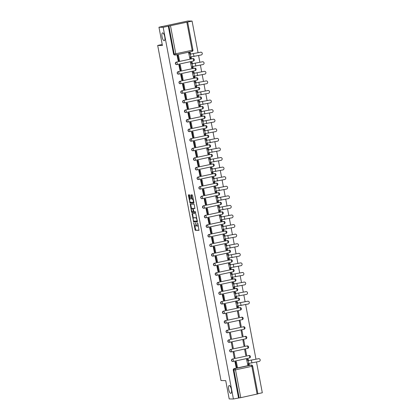<?xml version="1.0" encoding="UTF-8"?>
<svg xmlns="http://www.w3.org/2000/svg" width="420" height="420" viewBox="0 0 420 420"><rect width="100%" height="100%" fill="white"/><g stroke="black" fill="none" stroke-linecap="round" stroke-linejoin="round"><path stroke-width="0.63" d="M193.741 222.868L195.211 230.297L198.97 230.354L197.836 223.356L197.6 222.931L197.704 224.175A1.969 0.651 -102.2 0 1 197.453 226.091A1.969 0.651 -102.2 0 1 197.4 226.097L197.09 226.091A1.969 0.651 -102.2 0 1 196.061 224.149L195.678 222.899L195.767 224.144A1.969 0.651 -102.2 0 1 195.515 226.06A1.969 0.651 -102.2 0 1 195.468 226.065L195.153 226.06A1.969 0.651 -102.2 0 1 194.124 224.117L193.741 222.868M164.147 40.714A4.011 1.323 -102.2 0 0 164.252 40.709A4.011 1.323 -102.2 0 0 164.734 36.655A4.011 1.323 -102.2 0 0 162.661 32.855A4.011 1.323 -102.2 0 0 162.561 32.865A4.011 1.323 -102.2 0 0 162.078 36.913A4.011 1.323 -102.2 0 0 164.147 40.714M230.785 393.388A4.011 1.323 -102.2 0 0 230.89 393.377A4.011 1.323 -102.2 0 0 231.373 389.33A4.011 1.323 -102.2 0 0 229.299 385.529A4.011 1.323 -102.2 0 0 229.199 385.539A4.011 1.323 -102.2 0 0 228.716 389.587A4.011 1.323 -102.2 0 0 230.785 393.388M189.877 195.452L189.556 194.843L188.491 194.828L188.412 195.426L190.076 203.144L193.841 203.207L193.919 202.608L192.575 195.494L192.25 194.891L190.969 194.87L191.462 198.513L191.783 199.117L192.412 199.127A1.643 0.546 -102.2 0 1 193.263 200.686A1.643 0.546 -102.2 0 1 193.064 202.346A1.643 0.546 -102.2 0 1 193.022 202.351L190.559 202.309A1.643 0.546 -102.2 0 1 189.709 200.75A1.643 0.546 -102.2 0 1 189.908 199.091A1.643 0.546 -102.2 0 1 189.95 199.085L190.376 199.091L190.454 198.492L189.877 195.452M233.41 399L229.194 398.932L225.734 380.635L221.009 380.557L157.689 45.444L162.414 45.523L158.959 27.227L163.175 27.295L233.41 399L239.185 397.908L233.929 370.094A1.255 1.181 -89.1 0 1 234.853 368.618L251.207 365.096A1.255 1.181 -89.1 0 1 251.465 365.069L250.803 365.059A1.255 1.181 90.9 0 0 250.551 365.085L251.207 365.096A1.255 0.415 -102.2 0 1 251.864 366.329L235.505 369.852L240.765 397.667L239.185 397.908M192.05 213.57L193.62 221.886L197.379 221.949L195.793 213.633L192.05 213.57M191.525 211.911L190.26 204.199L194.024 204.262L194.345 204.866L194.838 208.509L193.289 208.488L193.21 209.081L193.914 211.706L195.494 211.733L195.667 212.578L191.851 212.515L191.525 211.911L192.05 211.502M158.959 27.227L187.861 21L192.077 21.068L198.056 52.715M257.896 393.724L262.311 392.774L256.505 362.04M255.969 359.216L245.642 304.568M245.112 301.744L243.836 294.992M243.301 292.168L242.025 285.411M241.49 282.587L240.214 275.835M239.684 273.01L238.408 266.254M237.872 263.435L236.597 256.678M236.061 253.853L234.785 247.102M234.25 244.277L232.974 237.521M232.444 234.696L231.168 227.945M230.633 225.12L229.357 218.363M228.821 215.544L227.546 208.787M227.015 205.963L225.734 199.211M225.204 196.387L223.928 189.63M223.393 186.805L222.117 180.054M221.582 177.23L220.306 170.473M219.776 167.653L218.5 160.897M217.964 158.072L216.689 151.321M216.153 148.496L214.877 141.74M214.342 138.915L213.066 132.163M212.536 129.339L211.26 122.582M210.725 119.763L209.449 113.006M208.913 110.182L207.638 103.43M207.107 100.606L205.832 93.849M205.296 91.025L204.02 84.273M203.485 81.448L202.209 74.692M201.673 71.867L200.398 65.116M199.868 62.291L198.592 55.54M163.175 27.295L192.077 21.068M238.523 397.897L233.268 370.083A1.255 1.181 -89.1 0 1 234.192 368.608L250.551 365.085M257.854 393.887L240.765 397.667M247.396 359.216L246.524 359.368L247.816 364.844M235.841 361.73L234.964 361.862L236.14 367.358M235.064 357.62L234.024 352.096L233.153 352.28L234.197 357.808L235.064 357.62L234.161 357.604M246.624 355.131L245.584 349.603L244.713 349.792L245.758 355.32L246.624 355.131L245.721 355.115M233.258 348.044L232.213 342.515L231.347 342.704L232.391 348.233L233.258 348.044L232.349 348.028M244.818 345.555L243.773 340.027L242.907 340.216L243.952 345.739L244.818 345.555L243.91 345.539M231.446 338.468L230.402 332.939L229.535 333.128L230.58 338.651L231.446 338.468L230.543 338.452M243.007 335.974L241.962 330.451L241.096 330.635L242.141 336.163L243.007 335.974L242.104 335.958M229.635 328.886L228.59 323.363L227.724 323.547L228.769 329.075L229.635 328.886L228.732 328.87M241.196 326.398L240.151 320.869L239.285 321.058L240.329 326.582L241.196 326.398L240.293 326.382M227.829 319.31L226.784 313.782L225.918 313.971L226.958 319.494L227.829 319.31L226.921 319.294M239.39 316.817L238.345 311.294L237.478 311.477L238.518 317.006L239.39 316.817L238.481 316.806M224.984 304.264L224.107 304.39L225.283 309.887M236.539 301.744L235.667 301.901L236.959 307.372M223.172 294.683L222.296 294.814L223.472 300.31M234.728 292.168L233.856 292.325L235.148 297.796M221.366 285.106L220.484 285.238L221.66 290.735M232.922 282.587L232.045 282.744L233.336 288.22M219.555 275.531L218.678 275.656L219.854 281.153M231.11 273.01L230.239 273.168L231.53 278.639M217.744 265.949L216.867 266.081L218.043 271.577M229.299 263.435L228.428 263.587L229.719 269.062M215.933 256.373L215.056 256.499L216.232 261.996M227.488 253.853L226.616 254.011L227.908 259.481M214.127 246.792L213.245 246.923L214.421 252.42M225.682 244.277L224.805 244.435L226.097 249.905M212.315 237.216L211.439 237.347L212.615 242.844M223.871 234.696L222.999 234.853L224.291 240.329M210.504 227.64L209.627 227.766L210.803 233.263M222.059 225.12L221.188 225.278L222.479 230.748M208.698 218.059L207.816 218.19L208.992 223.687M220.253 215.544L219.377 215.696L220.668 221.172M206.887 208.483L206.01 208.609L207.186 214.106M218.442 205.963L217.571 206.12L218.862 211.591M205.076 198.902L204.199 199.033L205.375 204.53M216.631 196.387L215.759 196.544L217.051 202.015M203.264 189.326L202.388 189.457L203.564 194.953M214.82 186.805L213.948 186.963L215.24 192.439M201.458 179.75L200.576 179.876L201.752 185.372M213.014 177.23L212.137 177.387L213.428 182.858M199.647 170.168L198.77 170.299L199.946 175.796M211.202 167.653L210.331 167.806L211.622 173.282M197.836 160.592L196.959 160.718L198.135 166.215M209.391 158.072L208.52 158.23L209.811 163.7M196.025 151.011L195.148 151.142L196.324 156.639M207.58 148.496L206.708 148.654L208 154.124M194.219 141.435L193.337 141.566L194.513 147.063M205.774 138.915L204.897 139.072L206.194 144.548M192.407 131.859L191.531 131.985L192.707 137.482M203.963 129.339L203.091 129.496L204.383 134.967M190.596 122.278L189.719 122.409L190.895 127.906M202.151 119.763L201.28 119.915L202.571 125.391M188.79 112.702L187.908 112.828L189.084 118.325M200.345 110.182L199.469 110.339L200.76 115.81M186.979 103.12L186.102 103.252L187.278 108.748M198.534 100.606L197.662 100.763L198.954 106.234M185.167 93.545L184.291 93.676L185.467 99.173M196.723 91.025L195.851 91.182L197.143 96.658M183.356 83.969L182.48 84.095L183.656 89.591M194.911 81.448L194.04 81.606L195.332 87.077M181.55 74.387L180.668 74.519L181.844 80.015M193.106 71.873L192.229 72.025L193.52 77.501M179.739 64.811L178.862 64.937L180.038 70.434M191.294 62.291L190.423 62.449L191.714 67.919M177.928 55.23L177.051 55.361L178.227 60.858M189.483 52.715L188.612 52.873L189.903 58.343M176.61 64.585A1.255 1.181 90.9 0 1 176.279 62.108L192.869 58.59A1.255 1.181 -89.1 0 1 193.127 58.564L192.89 58.559A1.255 1.181 90.9 0 0 192.638 58.585M178.416 74.162A1.255 1.181 90.9 0 1 178.091 71.689L194.68 68.166A1.255 1.181 -89.1 0 1 194.933 68.14L194.702 68.14A1.255 1.181 90.9 0 0 194.45 68.161M180.227 83.743A1.255 1.181 90.9 0 1 179.902 81.265L196.492 77.742A1.255 1.181 -89.1 0 1 196.744 77.721L196.513 77.716A1.255 1.181 90.9 0 0 196.256 77.742M182.038 93.319A1.255 1.181 90.9 0 1 181.708 90.841L198.303 87.323A1.255 1.181 -89.1 0 1 198.555 87.297L198.319 87.292A1.255 1.181 90.9 0 0 198.067 87.318M183.85 102.895A1.255 1.181 90.9 0 1 183.519 100.422L200.109 96.899A1.255 1.181 -89.1 0 1 200.366 96.878L200.13 96.873A1.255 1.181 90.9 0 0 199.878 96.899M185.656 112.476A1.255 1.181 90.9 0 1 185.33 109.998L201.92 106.481A1.255 1.181 -89.1 0 1 202.172 106.454L201.941 106.449A1.255 1.181 90.9 0 0 201.689 106.475M187.467 122.052A1.255 1.181 90.9 0 1 187.142 119.579L203.732 116.056A1.255 1.181 -89.1 0 1 203.984 116.03L203.753 116.03A1.255 1.181 90.9 0 0 203.495 116.051M189.278 131.633A1.255 1.181 90.9 0 1 188.947 129.155L205.543 125.633A1.255 1.181 -89.1 0 1 205.795 125.612L205.559 125.606A1.255 1.181 90.9 0 0 205.306 125.633M191.084 141.209A1.255 1.181 90.9 0 1 190.759 138.731L207.349 135.214A1.255 1.181 -89.1 0 1 207.601 135.188L207.37 135.182A1.255 1.181 90.9 0 0 207.118 135.209M192.896 150.785A1.255 1.181 90.9 0 1 192.57 148.312L209.16 144.79A1.255 1.181 -89.1 0 1 209.412 144.769L209.181 144.764A1.255 1.181 90.9 0 0 208.929 144.79M194.707 160.367A1.255 1.181 90.9 0 1 194.376 157.889L210.971 154.371A1.255 1.181 -89.1 0 1 211.223 154.345L210.987 154.34A1.255 1.181 90.9 0 0 210.735 154.366M196.518 169.942A1.255 1.181 90.9 0 1 196.187 167.47L212.777 163.947A1.255 1.181 -89.1 0 1 213.035 163.921L212.798 163.921A1.255 1.181 90.9 0 0 212.546 163.942M198.324 179.524A1.255 1.181 90.9 0 1 197.999 177.046L214.589 173.523A1.255 1.181 -89.1 0 1 214.841 173.502L214.609 173.497A1.255 1.181 90.9 0 0 214.358 173.523M200.135 189.1A1.255 1.181 90.9 0 1 199.81 186.622L216.4 183.104A1.255 1.181 -89.1 0 1 216.652 183.078L216.421 183.073A1.255 1.181 90.9 0 0 216.164 183.099M201.947 198.676A1.255 1.181 90.9 0 1 201.616 196.203L218.211 192.68A1.255 1.181 -89.1 0 1 218.463 192.659L218.227 192.654A1.255 1.181 90.9 0 0 217.975 192.68M203.758 208.257A1.255 1.181 90.9 0 1 203.427 205.779L220.017 202.262A1.255 1.181 -89.1 0 1 220.269 202.235L220.038 202.23A1.255 1.181 90.9 0 0 219.786 202.256M205.564 217.833A1.255 1.181 90.9 0 1 205.238 215.36L221.828 211.838A1.255 1.181 -89.1 0 1 222.08 211.811L221.849 211.811A1.255 1.181 90.9 0 0 221.597 211.832M207.375 227.414A1.255 1.181 90.9 0 1 207.049 224.936L223.64 221.414A1.255 1.181 -89.1 0 1 223.892 221.393L223.661 221.387A1.255 1.181 90.9 0 0 223.403 221.414M209.186 236.99A1.255 1.181 90.9 0 1 208.856 234.512L225.446 230.995A1.255 1.181 -89.1 0 1 225.703 230.969L225.466 230.963A1.255 1.181 90.9 0 0 225.215 230.99M210.992 246.566A1.255 1.181 90.9 0 1 210.667 244.094L227.257 240.571A1.255 1.181 -89.1 0 1 227.509 240.55L227.278 240.545A1.255 1.181 90.9 0 0 227.026 240.571M212.803 256.147A1.255 1.181 90.9 0 1 212.478 253.67L229.068 250.152A1.255 1.181 -89.1 0 1 229.32 250.126L229.089 250.121A1.255 1.181 90.9 0 0 228.837 250.147M214.615 265.724A1.255 1.181 90.9 0 1 214.284 263.251L230.879 259.728A1.255 1.181 -89.1 0 1 231.131 259.702L230.895 259.702A1.255 1.181 90.9 0 0 230.643 259.723M216.426 275.305A1.255 1.181 90.9 0 1 216.095 272.827L232.685 269.304A1.255 1.181 -89.1 0 1 232.942 269.283L232.706 269.278A1.255 1.181 90.9 0 0 232.454 269.304M218.232 284.881A1.255 1.181 90.9 0 1 217.907 282.403L234.497 278.885A1.255 1.181 -89.1 0 1 234.749 278.859L234.518 278.854A1.255 1.181 90.9 0 0 234.266 278.88M220.043 294.457A1.255 1.181 90.9 0 1 219.718 291.984L236.308 288.461A1.255 1.181 -89.1 0 1 236.56 288.44L236.329 288.435A1.255 1.181 90.9 0 0 236.072 288.461M221.855 304.038A1.255 1.181 90.9 0 1 221.524 301.56L238.119 298.043A1.255 1.181 -89.1 0 1 238.371 298.016L238.135 298.011A1.255 1.181 90.9 0 0 237.883 298.037M223.666 313.614A1.255 1.181 90.9 0 1 223.335 311.141L239.925 307.619A1.255 1.181 -89.1 0 1 240.177 307.592L239.946 307.592A1.255 1.181 90.9 0 0 239.694 307.613M225.472 323.195A1.255 1.181 90.9 0 1 225.146 320.717L241.736 317.2A1.255 1.181 -89.1 0 1 241.988 317.173L241.757 317.168A1.255 1.181 90.9 0 0 241.505 317.195M227.283 332.771A1.255 1.181 90.9 0 1 226.958 330.293L243.547 326.776A1.255 1.181 -89.1 0 1 243.799 326.75L243.563 326.744A1.255 1.181 90.9 0 0 243.311 326.77M229.094 342.353A1.255 1.181 90.9 0 1 228.764 339.875L245.353 336.352A1.255 1.181 -89.1 0 1 245.611 336.331L245.375 336.326A1.255 1.181 90.9 0 0 245.123 336.352M230.9 351.929A1.255 1.181 90.9 0 1 230.575 349.451L247.165 345.933A1.255 1.181 -89.1 0 1 247.417 345.907L247.186 345.901A1.255 1.181 90.9 0 0 246.934 345.928M232.712 361.505A1.255 1.181 90.9 0 1 232.386 359.032L248.976 355.509A1.255 1.181 -89.1 0 1 249.228 355.483L248.997 355.483A1.255 1.181 90.9 0 0 248.745 355.504M157.689 45.444L162.215 44.468M168.289 26.192L173.549 54.007A1.255 1.181 90.9 0 0 174.683 55.01L175.34 55.02A1.255 1.181 -89.1 0 1 174.206 54.017L168.95 26.203M195.562 226.044L196.046 225.939A1.969 0.651 -102.2 0 0 196.093 225.934A1.969 0.651 -102.2 0 0 196.418 225.325M197.5 226.076L197.978 225.971A1.969 0.651 -102.2 0 0 198.03 225.965A1.969 0.651 -102.2 0 0 198.277 225.682M194.744 225.755L195.788 230.171L199.059 230.223M193.856 221.051L194.197 221.76L197.468 221.818M192.523 213.581L193.3 218.122M193.463 220.621L193.688 221.046L196.975 221.104L196.875 219.807A1.969 0.651 -102.2 0 0 195.846 217.87L193.599 217.833A1.969 0.651 -102.2 0 0 193.552 217.838A1.969 0.651 -102.2 0 0 193.3 219.749L193.463 220.621M196.833 218.043A1.969 0.651 -102.2 0 0 196.423 217.744L195.846 217.87M194.082 217.728A1.969 0.651 -102.2 0 1 194.129 217.712A1.969 0.651 -102.2 0 1 194.177 217.707L196.423 217.744M191.51 208.635L190.759 204.671L190.181 204.797M190.748 204.204L190.759 204.671M194.933 208.378L193.289 208.488M195.736 212.447L191.851 212.515M191.73 208.457A1.643 0.546 -102.2 0 0 191.688 208.462A1.643 0.546 -102.2 0 0 191.489 210.121A1.643 0.546 -102.2 0 0 192.339 211.68L193.226 211.696L193.3 211.097L192.602 208.472L191.73 208.457L192.308 208.336A1.643 0.546 -102.2 0 0 192.266 208.336A1.643 0.546 -102.2 0 0 192.229 208.352M193.331 208.478L192.602 208.472M192.308 208.336L193.179 208.346M192.103 211.785L192.428 212.389M189.95 199.085L190.459 198.975A1.643 0.546 -102.2 0 0 190.444 198.98M193.106 202.335L193.604 202.225A1.643 0.546 -102.2 0 0 193.641 202.225A1.643 0.546 -102.2 0 0 193.814 202.067M193.268 199.169A1.643 0.546 -102.2 0 0 192.99 199.001L192.412 199.127M191.457 194.875L192.04 198.387L192.365 198.991L192.99 199.001M190.281 202.141L190.654 203.018L193.93 203.075M188.979 194.833L189.735 199.248M258.305 358.712A1.407 1.328 -89.1 0 1 258.589 358.68L258.867 358.685A1.407 1.328 90.9 0 0 258.584 358.717L247.769 360.743L258.584 358.717M249.071 363.494L249.302 364.691L248.546 364.854L248.294 363.505L259.103 361.478A1.407 1.328 90.9 0 0 258.867 358.685M247.259 359.21L248.267 359.226L247.517 359.389L247.769 360.743M248.267 359.226L248.525 360.581M235.583 361.725L236.381 361.741L235.625 361.904L236.66 367.369L236.003 367.353M235.625 361.904L234.969 361.893M236.381 361.741L237.41 367.206L236.66 367.369M248.546 364.854L247.559 364.838M247.517 359.389L246.524 359.373M247.448 301.24A1.407 1.328 -89.1 0 1 247.732 301.214L248.01 301.219A1.407 1.328 90.9 0 0 247.721 301.245L236.912 303.272L247.721 301.245M238.214 306.028L238.439 307.225L237.689 307.387L237.431 306.033L248.246 304.006A1.407 1.328 90.9 0 0 248.01 301.219M236.402 301.744L237.41 301.76L236.654 301.922L236.912 303.272M237.41 301.76L237.662 303.109M224.726 304.258L225.519 304.269L224.768 304.432L225.803 309.897L225.146 309.887M224.768 304.432L224.112 304.421M225.519 304.269L226.553 309.734L225.803 309.897M237.689 307.387L236.702 307.372M236.654 301.922L235.667 301.906M245.637 291.664A1.407 1.328 -89.1 0 1 245.921 291.637L246.199 291.637A1.407 1.328 90.9 0 0 245.915 291.669L235.1 293.695L245.915 291.669M236.402 296.447L236.633 297.644L235.877 297.806L235.625 296.457L246.435 294.431A1.407 1.328 90.9 0 0 246.199 291.637M234.591 292.163L235.599 292.183L234.848 292.341L235.1 293.695M235.599 292.183L235.851 293.533M222.915 294.683L223.708 294.693L222.957 294.856L223.991 300.321L223.335 300.31M222.957 294.856L222.301 294.845M223.708 294.693L224.742 300.158L223.991 300.321M235.877 297.806L234.89 297.791M234.848 292.341L233.856 292.325M243.831 282.082A1.407 1.328 -89.1 0 1 244.115 282.056L244.388 282.062A1.407 1.328 90.9 0 0 244.104 282.088L233.294 284.114L244.104 282.088M234.596 286.87L234.822 288.068L234.071 288.23L233.814 286.881L244.624 284.855A1.407 1.328 90.9 0 0 244.388 282.062M232.78 282.587L233.788 282.602L233.037 282.765L233.294 284.114M233.788 282.602L234.045 283.957M221.104 285.101L221.902 285.117L221.151 285.274L222.18 290.74L221.524 290.729M221.151 285.274L220.49 285.264M221.902 285.117L222.931 290.577L222.18 290.74M234.071 288.23L233.079 288.215M233.037 282.765L232.045 282.749M242.02 272.506A1.407 1.328 -89.1 0 1 242.303 272.48L242.576 272.486A1.407 1.328 90.9 0 0 242.293 272.512L231.483 274.538L242.293 272.512M232.785 277.294L233.011 278.492L232.26 278.649L232.003 277.3L242.818 275.273A1.407 1.328 90.9 0 0 242.576 272.486M230.974 273.01L231.977 273.026L231.226 273.189L231.483 274.538M231.977 273.026L232.234 274.375M219.298 275.525L220.091 275.536L219.34 275.699L220.374 281.164L219.713 281.153M219.34 275.699L218.684 275.688M220.091 275.536L221.125 281.001L220.374 281.164M232.26 278.649L231.268 278.633M231.226 273.189L230.239 273.173M240.209 262.93A1.407 1.328 -89.1 0 1 240.492 262.899L240.77 262.904A1.407 1.328 90.9 0 0 240.487 262.93L229.672 264.962L240.487 262.93M230.974 267.713L231.2 268.91L230.449 269.073L230.197 267.724L241.007 265.697A1.407 1.328 90.9 0 0 240.77 262.904M229.163 263.429L230.171 263.445L229.42 263.608L229.672 264.962M230.171 263.445L230.422 264.8M217.487 265.944L218.279 265.96L217.529 266.123L218.563 271.588L217.907 271.572M217.529 266.123L216.872 266.112M218.279 265.96L219.314 271.425L218.563 271.588M230.449 269.073L229.462 269.057M229.42 263.608L228.428 263.592M238.397 253.349A1.407 1.328 -89.1 0 1 238.686 253.323L238.959 253.328A1.407 1.328 90.9 0 0 238.675 253.355L227.861 255.381L238.675 253.355M229.168 258.137L229.394 259.334L228.638 259.497L228.386 258.142L239.195 256.116A1.407 1.328 90.9 0 0 238.959 253.328M227.351 253.853L228.359 253.869L227.609 254.032L227.861 255.381M228.359 253.869L228.617 255.218M215.675 256.368L216.473 256.378L215.717 256.541L216.752 262.007L216.095 261.996M215.717 256.541L215.061 256.531M216.473 256.378L217.502 261.844L216.752 262.007M228.638 259.497L227.651 259.481M227.609 254.032L226.616 254.016M236.591 243.773A1.407 1.328 -89.1 0 1 236.875 243.742L237.148 243.747A1.407 1.328 90.9 0 0 236.864 243.779L226.054 245.805L236.864 243.779M227.357 248.556L227.582 249.753L226.832 249.916L226.574 248.566L237.389 246.54A1.407 1.328 90.9 0 0 237.148 243.747M225.54 244.272L226.548 244.293L225.797 244.451L226.054 245.805M226.548 244.293L226.805 245.642M213.864 246.792L214.662 246.803L213.911 246.965L214.94 252.43L214.284 252.42M213.911 246.965L213.255 246.955M214.662 246.803L215.696 252.268L214.94 252.43M226.832 249.916L225.839 249.9M225.797 244.451L224.81 244.435M234.78 234.192A1.407 1.328 -89.1 0 1 235.064 234.166L235.342 234.171A1.407 1.328 90.9 0 0 235.053 234.197L224.243 236.224L235.053 234.197M225.545 238.98L225.771 240.177L225.02 240.34L224.763 238.991L235.578 236.964A1.407 1.328 90.9 0 0 235.342 234.171M223.734 234.696L224.737 234.712L223.986 234.875L224.243 236.224M224.737 234.712L224.994 236.061M212.058 237.211L212.851 237.227L212.1 237.384L213.134 242.849L212.478 242.839M212.1 237.384L211.444 237.374M212.851 237.227L213.885 242.686L213.134 242.849M225.02 240.34L224.033 240.324M223.986 234.875L222.999 234.859M232.969 224.616A1.407 1.328 -89.1 0 1 233.252 224.59L233.531 224.595A1.407 1.328 90.9 0 0 233.247 224.621L222.432 226.648L233.247 224.621M223.734 229.404L223.96 230.601L223.209 230.759L222.957 229.409L233.767 227.383A1.407 1.328 90.9 0 0 233.531 224.595M221.923 225.12L222.931 225.136L222.18 225.298L222.432 226.648M222.931 225.136L223.183 226.485M210.247 227.635L211.04 227.645L210.289 227.808L211.323 233.273L210.667 233.263M210.289 227.808L209.633 227.797M211.04 227.645L212.074 233.111L211.323 233.273M223.209 230.759L222.222 230.743M222.18 225.298L221.188 225.283M231.158 215.04A1.407 1.328 -89.1 0 1 231.446 215.009L231.719 215.014A1.407 1.328 90.9 0 0 231.436 215.04L220.626 217.072L231.436 215.04M221.928 219.823L222.154 221.02L221.403 221.183L221.146 219.833L231.956 217.807A1.407 1.328 90.9 0 0 231.719 215.014M220.112 215.539L221.12 215.554L220.369 215.717L220.626 217.072M221.12 215.554L221.377 216.909M208.435 218.053L209.234 218.069L208.483 218.232L209.512 223.697L208.856 223.681M208.483 218.232L207.821 218.222M209.234 218.069L210.263 223.535L209.512 223.697M221.403 221.183L220.411 221.167M220.369 215.717L219.377 215.702M229.352 205.459A1.407 1.328 -89.1 0 1 229.635 205.433L229.908 205.438A1.407 1.328 90.9 0 0 229.625 205.464L218.815 207.491L229.625 205.464M220.117 210.247L220.343 211.444L219.592 211.607L219.334 210.252L230.15 208.226A1.407 1.328 90.9 0 0 229.908 205.438M218.305 205.963L219.308 205.978L218.558 206.141L218.815 207.491M219.308 205.978L219.566 207.328M206.63 208.478L207.422 208.488L206.672 208.651L207.701 214.116L207.044 214.106M206.672 208.651L206.015 208.64M207.422 208.488L208.457 213.953L207.701 214.116M219.592 211.607L218.6 211.591M218.558 206.141L217.571 206.126M227.54 195.883A1.407 1.328 -89.1 0 1 227.824 195.851L228.102 195.857A1.407 1.328 90.9 0 0 227.813 195.888L217.004 197.915L227.813 195.888M218.305 200.666L218.531 201.863L217.781 202.025L217.529 200.676L228.338 198.65A1.407 1.328 90.9 0 0 228.102 195.857M216.494 196.382L217.502 196.403L216.746 196.56L217.004 197.915M217.502 196.403L217.754 197.752M204.818 198.902L205.611 198.912L204.86 199.075L205.895 204.54L205.238 204.53M204.86 199.075L204.204 199.064M205.611 198.912L206.645 204.377L205.895 204.54M217.781 202.025L216.793 202.01M216.746 196.56L215.759 196.544M225.729 186.302A1.407 1.328 -89.1 0 1 226.013 186.275L226.291 186.281A1.407 1.328 90.9 0 0 226.007 186.307L215.192 188.333L226.007 186.307M216.494 191.09L216.725 192.286L215.969 192.449L215.717 191.1L226.527 189.073A1.407 1.328 90.9 0 0 226.291 186.281M214.683 186.805L215.691 186.821L214.94 186.984L215.192 188.333M215.691 186.821L215.943 188.171M203.007 189.32L203.8 189.336L203.049 189.494L204.083 194.959L203.427 194.948M203.049 189.494L202.393 189.483M203.8 189.336L204.834 194.796L204.083 194.959M215.969 192.449L214.982 192.434M214.94 186.984L213.948 186.968M223.923 176.726A1.407 1.328 -89.1 0 1 224.207 176.699L224.48 176.704A1.407 1.328 90.9 0 0 224.196 176.731L213.386 178.757L224.196 176.731M214.688 181.514L214.914 182.71L214.163 182.868L213.906 181.519L224.716 179.492A1.407 1.328 90.9 0 0 224.48 176.704M212.872 177.23L213.88 177.245L213.129 177.408L213.386 178.757M213.88 177.245L214.137 178.595M201.196 179.744L201.994 179.755L201.243 179.917L202.272 185.383L201.616 185.372M201.243 179.917L200.582 179.907M201.994 179.755L203.023 185.22L202.272 185.383M214.163 182.868L213.171 182.852M213.129 177.408L212.142 177.392M222.112 167.15A1.407 1.328 -89.1 0 1 222.395 167.118L222.668 167.123A1.407 1.328 90.9 0 0 222.385 167.15L211.575 169.181L222.385 167.15M212.877 171.932L213.103 173.129L212.352 173.292L212.095 171.943L222.91 169.916A1.407 1.328 90.9 0 0 222.668 167.123M211.066 167.648L212.069 167.664L211.318 167.827L211.575 169.181M212.069 167.664L212.326 169.019M199.39 170.163L200.183 170.179L199.432 170.341L200.466 175.807L199.804 175.791M199.432 170.341L198.776 170.331M200.183 170.179L201.217 175.644L200.466 175.807M212.352 173.292L211.36 173.276M211.318 167.827L210.331 167.811M220.3 157.568A1.407 1.328 -89.1 0 1 220.584 157.542L220.862 157.547A1.407 1.328 90.9 0 0 220.579 157.573L209.764 159.6L220.579 157.573M211.066 162.356L211.291 163.553L210.541 163.716L210.289 162.362L221.099 160.335A1.407 1.328 90.9 0 0 220.862 157.547M209.255 158.072L210.263 158.088L209.512 158.251L209.764 159.6M210.263 158.088L210.515 159.437M197.578 160.587L198.371 160.597L197.621 160.76L198.655 166.226L197.999 166.215M197.621 160.76L196.964 160.75M198.371 160.597L199.406 166.063L198.655 166.226M210.541 163.716L209.554 163.7M209.512 158.251L208.52 158.235M218.489 147.992A1.407 1.328 -89.1 0 1 218.778 147.961L219.051 147.966A1.407 1.328 90.9 0 0 218.768 147.998L207.953 150.024L218.768 147.998M209.26 152.775L209.486 153.972L208.735 154.135L208.478 152.785L219.287 150.759A1.407 1.328 90.9 0 0 219.051 147.966M207.443 148.491L208.451 148.512L207.701 148.669L207.953 150.024M208.451 148.512L208.709 149.861M195.767 151.011L196.565 151.022L195.809 151.184L196.844 156.65L196.187 156.639M195.809 151.184L195.153 151.174M196.565 151.022L197.594 156.487L196.844 156.65M208.735 154.135L207.743 154.119M207.701 148.669L206.708 148.654M216.683 138.411A1.407 1.328 -89.1 0 1 216.967 138.385L217.24 138.39A1.407 1.328 90.9 0 0 216.956 138.416L206.147 140.443L216.956 138.416M207.448 143.199L207.674 144.396L206.923 144.559L206.666 143.209L217.481 141.183A1.407 1.328 90.9 0 0 217.24 138.39M205.632 138.915L206.64 138.931L205.889 139.094L206.147 140.443M206.64 138.931L206.897 140.28M193.956 141.43L194.754 141.446L194.003 141.603L195.032 147.068L194.376 147.058M194.003 141.603L193.347 141.593M194.754 141.446L195.788 146.905L195.032 147.068M206.923 144.559L205.931 144.543M205.889 139.094L204.902 139.078M214.872 128.835A1.407 1.328 -89.1 0 1 215.156 128.809L215.434 128.814A1.407 1.328 90.9 0 0 215.145 128.84L204.335 130.867L215.145 128.84M205.637 133.623L205.863 134.82L205.112 134.978L204.855 133.628L215.67 131.602A1.407 1.328 90.9 0 0 215.434 128.814M203.826 129.339L204.834 129.355L204.078 129.518L204.335 130.867M204.834 129.355L205.086 130.704M192.15 131.854L192.943 131.864L192.192 132.027L193.226 137.492L192.57 137.482M192.192 132.027L191.536 132.017M192.943 131.864L193.977 137.329L193.226 137.492M205.112 134.978L204.125 134.962M204.078 129.518L203.091 129.502M213.061 119.259A1.407 1.328 -89.1 0 1 213.344 119.228L213.623 119.233A1.407 1.328 90.9 0 0 213.339 119.259L202.524 121.291L213.339 119.259M203.826 124.042L204.052 125.239L203.301 125.402L203.049 124.052L213.859 122.026A1.407 1.328 90.9 0 0 213.623 119.233M202.015 119.758L203.023 119.773L202.272 119.936L202.524 121.291M203.023 119.773L203.275 121.128M190.339 122.273L191.132 122.288L190.381 122.451L191.415 127.911L190.759 127.901M190.381 122.451L189.725 122.441M191.132 122.288L192.166 127.754L191.415 127.911M203.301 125.402L202.314 125.386M202.272 119.936L201.28 119.921M211.25 109.678A1.407 1.328 -89.1 0 1 211.538 109.652L211.811 109.657A1.407 1.328 90.9 0 0 211.528 109.683L200.718 111.71L211.528 109.683M202.02 114.466L202.246 115.663L201.495 115.826L201.238 114.471L212.047 112.445A1.407 1.328 90.9 0 0 211.811 109.657M200.203 110.182L201.212 110.198L200.461 110.36L200.718 111.71M201.212 110.198L201.469 111.547M188.528 112.697L189.326 112.707L188.575 112.87L189.604 118.335L188.947 118.325M188.575 112.87L187.913 112.859M189.326 112.707L190.355 118.172L189.604 118.335M201.495 115.826L200.503 115.81M200.461 110.36L199.469 110.345M209.444 100.102A1.407 1.328 -89.1 0 1 209.727 100.07L210 100.076A1.407 1.328 90.9 0 0 209.716 100.107L198.907 102.133L209.716 100.107M200.209 104.885L200.434 106.082L199.684 106.244L199.427 104.895L210.242 102.868A1.407 1.328 90.9 0 0 210 100.076M198.398 100.601L199.4 100.621L198.65 100.779L198.907 102.133M199.4 100.621L199.658 101.971M186.722 103.12L187.514 103.131L186.764 103.294L187.798 108.759L187.136 108.748M186.764 103.294L186.107 103.283M187.514 103.131L188.548 108.596L187.798 108.759M199.684 106.244L198.691 106.229M198.65 100.779L197.662 100.763M207.632 90.52A1.407 1.328 -89.1 0 1 207.916 90.494L208.194 90.499A1.407 1.328 90.9 0 0 207.911 90.526L197.096 92.552L207.911 90.526M198.398 95.308L198.623 96.505L197.873 96.668L197.621 95.319L208.43 93.293A1.407 1.328 90.9 0 0 208.194 90.499M196.586 91.025L197.594 91.04L196.838 91.203L197.096 92.552M197.594 91.04L197.846 92.389M184.91 93.539L185.703 93.555L184.952 93.713L185.987 99.178L185.33 99.167M184.952 93.713L184.296 93.702M185.703 93.555L186.737 99.015L185.987 99.178M197.873 96.668L196.886 96.653M196.838 91.203L195.851 91.187M205.821 80.945A1.407 1.328 -89.1 0 1 206.105 80.918L206.383 80.923A1.407 1.328 90.9 0 0 206.099 80.95L195.284 82.976L206.099 80.95M196.586 85.733L196.817 86.93L196.061 87.087L195.809 85.738L206.619 83.711A1.407 1.328 90.9 0 0 206.383 80.923M194.775 81.448L195.783 81.464L195.032 81.627L195.284 82.976M195.783 81.464L196.04 82.814M183.099 83.963L183.897 83.974L183.141 84.136L184.175 89.602L183.519 89.591M183.141 84.136L182.485 84.126M183.897 83.974L184.926 89.439L184.175 89.602M196.061 87.087L195.074 87.071M195.032 81.627L194.04 81.606M204.015 71.368A1.407 1.328 -89.1 0 1 204.298 71.337L204.572 71.342A1.407 1.328 90.9 0 0 204.288 71.368L193.478 73.4L204.288 71.368M194.78 76.151L195.006 77.348L194.255 77.511L193.998 76.162L204.813 74.135A1.407 1.328 90.9 0 0 204.572 71.342M192.964 71.867L193.972 71.883L193.221 72.046L193.478 73.4M193.972 71.883L194.229 73.237M181.288 74.382L182.086 74.398L181.335 74.561L182.364 80.02L181.708 80.01M181.335 74.561L180.679 74.55M182.086 74.398L183.115 79.863L182.364 80.02M194.255 77.511L193.263 77.495M193.221 72.046L192.234 72.03M202.204 61.787A1.407 1.328 -89.1 0 1 202.487 61.761L202.766 61.766A1.407 1.328 90.9 0 0 202.477 61.793L191.667 63.819L202.477 61.793M192.969 66.575L193.195 67.772L192.444 67.935L192.187 66.581L203.002 64.554A1.407 1.328 90.9 0 0 202.766 61.766M191.158 62.291L192.16 62.307L191.41 62.47L191.667 63.819M192.16 62.307L192.418 63.656M179.482 64.806L180.275 64.817L179.524 64.979L180.558 70.445L179.897 70.434M179.524 64.979L178.868 64.969M180.275 64.817L181.309 70.282L180.558 70.445M192.444 67.935L191.452 67.919M191.41 62.47L190.423 62.454M200.393 52.211A1.407 1.328 -89.1 0 1 200.676 52.18L200.954 52.185A1.407 1.328 90.9 0 0 200.671 52.216L189.856 54.243L200.671 52.216M191.158 56.994L191.384 58.191L190.633 58.354L190.381 57.005L201.191 54.978A1.407 1.328 90.9 0 0 200.954 52.185M189.347 52.71L190.355 52.731L189.604 52.889L189.856 54.243M190.355 52.731L190.607 54.08M177.671 55.225L178.463 55.241L177.713 55.403L178.747 60.869L178.091 60.858M177.713 55.403L177.056 55.393M178.463 55.241L179.498 60.706L178.747 60.869M190.633 58.354L189.646 58.338M189.604 52.889L188.612 52.873M193.956 223.225L193.678 223.283M197.825 223.288L197.547 223.351M195.888 223.256L195.61 223.319M170.531 25.961L175.786 53.776L192.14 50.253A1.255 0.415 77.8 0 1 191.982 51.471A1.255 0.415 77.8 0 1 191.951 51.471L175.655 54.983M173.549 54.007L175.786 53.776A1.255 0.415 77.8 0 1 175.623 54.994L191.982 51.471A1.255 1.255 0 0 0 192.948 50.012L192.14 50.253L186.884 22.439M234.192 368.608L234.853 368.618A1.255 0.415 -102.2 0 1 235.505 369.852L233.268 370.083M257.119 394.144L251.864 366.329L252.672 366.088A1.255 1.255 0 0 0 251.465 365.069M176.279 62.108L192.869 58.59A1.255 0.415 77.8 0 1 193.526 59.824A1.255 0.415 -102.2 0 1 193.368 61.042A1.255 1.255 0 0 0 193.127 58.564M176.489 64.591L176.726 64.591A1.255 1.255 0 0 0 177.009 64.565A1.255 0.415 77.8 0 1 176.978 64.57A1.255 1.181 -89.1 0 1 175.571 63.457A1.255 1.181 -89.1 0 1 176.516 62.113A1.255 0.415 77.8 0 1 177.172 63.346A1.255 0.415 77.8 0 1 177.009 64.565L193.368 61.042A1.255 0.415 -102.2 0 1 193.337 61.042L177.041 64.554M178.091 71.689L194.68 68.166A1.255 0.415 77.8 0 1 195.337 69.4A1.255 0.415 -102.2 0 1 195.179 70.618A1.255 1.255 0 0 0 194.933 68.14M178.3 74.167L178.537 74.172A1.255 1.255 0 0 0 178.82 74.141A1.255 0.415 77.8 0 1 178.789 74.146A1.255 1.181 -89.1 0 1 177.382 73.033A1.255 1.181 -89.1 0 1 178.322 71.689A1.255 0.415 77.8 0 1 178.978 72.922A1.255 0.415 77.8 0 1 178.82 74.141L195.179 70.618A1.255 0.415 -102.2 0 1 195.148 70.623L178.852 74.135M179.902 81.265L196.492 77.742A1.255 0.415 77.8 0 1 197.148 78.981A1.255 0.415 -102.2 0 1 196.985 80.199A1.255 1.255 0 0 0 196.744 77.721M180.112 83.743L180.343 83.748A1.255 1.255 0 0 0 180.632 83.722A1.255 0.415 77.8 0 1 180.595 83.722A1.255 1.181 -89.1 0 1 179.193 82.614A1.255 1.181 -89.1 0 1 180.133 81.27A1.255 0.415 77.8 0 1 180.789 82.504A1.255 0.415 77.8 0 1 180.632 83.722L196.985 80.199A1.255 0.415 -102.2 0 1 196.954 80.199L180.658 83.711M181.708 90.841L198.303 87.323A1.255 0.415 77.8 0 1 198.959 88.557A1.255 0.415 -102.2 0 1 198.797 89.775A1.255 1.255 0 0 0 198.555 87.297M181.923 93.324L182.154 93.329A1.255 1.255 0 0 0 182.438 93.298A1.255 0.415 77.8 0 1 182.406 93.303A1.255 1.181 -89.1 0 1 180.999 92.19A1.255 1.181 -89.1 0 1 181.944 90.846A1.255 0.415 77.8 0 1 182.6 92.08A1.255 0.415 77.8 0 1 182.438 93.298L198.797 89.775A1.255 0.415 -102.2 0 1 198.765 89.78L182.469 93.287M183.519 100.422L200.109 96.899A1.255 0.415 77.8 0 1 200.765 98.133A1.255 0.415 -102.2 0 1 200.608 99.351A1.255 1.255 0 0 0 200.366 96.878M183.729 102.9L183.965 102.905A1.255 1.255 0 0 0 184.249 102.879A1.255 0.415 77.8 0 1 184.217 102.879A1.255 1.181 -89.1 0 1 182.81 101.766A1.255 1.181 -89.1 0 1 183.755 100.422A1.255 0.415 77.8 0 1 184.406 101.661A1.255 0.415 77.8 0 1 184.249 102.879L200.608 99.351A1.255 0.415 -102.2 0 1 200.576 99.356L184.28 102.868M185.33 109.998L201.92 106.481A1.255 0.415 77.8 0 1 202.577 107.714A1.255 0.415 -102.2 0 1 202.419 108.932A1.255 1.255 0 0 0 202.172 106.454M185.54 112.481L185.777 112.481A1.255 1.255 0 0 0 186.06 112.455A1.255 0.415 77.8 0 1 186.029 112.46A1.255 1.181 -89.1 0 1 184.622 111.347A1.255 1.181 -89.1 0 1 185.561 110.003A1.255 0.415 77.8 0 1 186.218 111.237A1.255 0.415 77.8 0 1 186.06 112.455L202.419 108.932A1.255 0.415 -102.2 0 1 202.382 108.932L186.086 112.445M187.142 119.579L203.732 116.056A1.255 0.415 77.8 0 1 204.388 117.29A1.255 0.415 -102.2 0 1 204.225 118.508A1.255 1.255 0 0 0 203.984 116.03M187.352 122.057L187.583 122.062A1.255 1.255 0 0 0 187.866 122.031A1.255 0.415 77.8 0 1 187.834 122.036A1.255 1.181 -89.1 0 1 186.433 120.923A1.255 1.181 -89.1 0 1 187.373 119.579A1.255 0.415 77.8 0 1 188.029 120.818A1.255 0.415 77.8 0 1 187.866 122.031L204.225 118.508A1.255 0.415 -102.2 0 1 204.194 118.514L187.898 122.026M188.947 129.155L205.543 125.633A1.255 0.415 77.8 0 1 206.194 126.871A1.255 0.415 -102.2 0 1 206.036 128.089A1.255 1.255 0 0 0 205.795 125.612M189.163 131.633L189.394 131.639A1.255 1.255 0 0 0 189.677 131.612A1.255 0.415 77.8 0 1 189.646 131.612A1.255 1.181 -89.1 0 1 188.239 130.505A1.255 1.181 -89.1 0 1 189.184 129.161A1.255 0.415 77.8 0 1 189.84 130.394A1.255 0.415 77.8 0 1 189.677 131.612L206.036 128.089A1.255 0.415 -102.2 0 1 206.005 128.089L189.709 131.602M190.759 138.731L207.349 135.214A1.255 0.415 77.8 0 1 208.005 136.447A1.255 0.415 -102.2 0 1 207.847 137.666A1.255 1.255 0 0 0 207.601 135.188M190.969 141.215L191.205 141.22A1.255 1.255 0 0 0 191.489 141.188A1.255 0.415 77.8 0 1 191.457 141.194A1.255 1.181 -89.1 0 1 190.05 140.081A1.255 1.181 -89.1 0 1 190.99 138.737A1.255 0.415 77.8 0 1 191.646 139.97A1.255 0.415 77.8 0 1 191.489 141.188L207.847 137.666A1.255 0.415 -102.2 0 1 207.816 137.671L191.52 141.178M192.57 148.312L209.16 144.79A1.255 0.415 77.8 0 1 209.816 146.029A1.255 0.415 -102.2 0 1 209.654 147.242A1.255 1.255 0 0 0 209.412 144.769M192.78 150.791L193.011 150.796A1.255 1.255 0 0 0 193.3 150.77A1.255 0.415 77.8 0 1 193.268 150.77A1.255 1.181 -89.1 0 1 191.861 149.656A1.255 1.181 -89.1 0 1 192.801 148.312A1.255 0.415 77.8 0 1 193.457 149.552A1.255 0.415 77.8 0 1 193.3 150.77L209.654 147.242A1.255 0.415 -102.2 0 1 209.622 147.247L193.326 150.759M194.376 157.889L210.971 154.371A1.255 0.415 77.8 0 1 211.628 155.605A1.255 0.415 -102.2 0 1 211.465 156.823A1.255 1.255 0 0 0 211.223 154.345M194.591 160.372L194.822 160.372A1.255 1.255 0 0 0 195.106 160.346A1.255 0.415 77.8 0 1 195.074 160.351A1.255 1.181 -89.1 0 1 193.667 159.238A1.255 1.181 -89.1 0 1 194.612 157.894A1.255 0.415 77.8 0 1 195.269 159.128A1.255 0.415 77.8 0 1 195.106 160.346L211.465 156.823A1.255 0.415 -102.2 0 1 211.433 156.823L195.137 160.335M196.187 167.47L212.777 163.947A1.255 0.415 77.8 0 1 213.434 165.181A1.255 0.415 -102.2 0 1 213.276 166.399A1.255 1.255 0 0 0 213.035 163.921M196.397 169.948L196.634 169.953A1.255 1.255 0 0 0 196.917 169.922A1.255 0.415 77.8 0 1 196.886 169.927A1.255 1.181 -89.1 0 1 195.478 168.814A1.255 1.181 -89.1 0 1 196.423 167.47A1.255 0.415 77.8 0 1 197.08 168.709A1.255 0.415 77.8 0 1 196.917 169.922L213.276 166.399A1.255 0.415 -102.2 0 1 213.245 166.404L196.948 169.916M197.999 177.046L214.589 173.523A1.255 0.415 77.8 0 1 215.245 174.762A1.255 0.415 -102.2 0 1 215.087 175.98A1.255 1.255 0 0 0 214.841 173.502M198.209 179.524L198.445 179.529A1.255 1.255 0 0 0 198.728 179.503A1.255 0.415 77.8 0 1 198.697 179.503A1.255 1.181 -89.1 0 1 197.29 178.395A1.255 1.181 -89.1 0 1 198.23 177.051A1.255 0.415 77.8 0 1 198.886 178.285A1.255 0.415 77.8 0 1 198.728 179.503L215.087 175.98A1.255 0.415 -102.2 0 1 215.056 175.98L198.76 179.492M199.81 186.622L216.4 183.104A1.255 0.415 77.8 0 1 217.056 184.338A1.255 0.415 -102.2 0 1 216.893 185.556A1.255 1.255 0 0 0 216.652 183.078M200.02 189.105L200.251 189.11A1.255 1.255 0 0 0 200.54 189.079A1.255 0.415 77.8 0 1 200.503 189.084A1.255 1.181 -89.1 0 1 199.101 187.971A1.255 1.181 -89.1 0 1 200.041 186.627A1.255 0.415 77.8 0 1 200.697 187.861A1.255 0.415 77.8 0 1 200.54 189.079L216.893 185.556A1.255 0.415 -102.2 0 1 216.862 185.561L200.566 189.068M201.616 196.203L218.211 192.68A1.255 0.415 77.8 0 1 218.867 193.919A1.255 0.415 -102.2 0 1 218.704 195.132A1.255 1.255 0 0 0 218.463 192.659M201.831 198.681L202.062 198.686A1.255 1.255 0 0 0 202.346 198.66A1.255 0.415 77.8 0 1 202.314 198.66A1.255 1.181 -89.1 0 1 200.907 197.547A1.255 1.181 -89.1 0 1 201.852 196.203A1.255 0.415 77.8 0 1 202.508 197.442A1.255 0.415 77.8 0 1 202.346 198.66L218.704 195.132A1.255 0.415 -102.2 0 1 218.673 195.137L202.377 198.65M203.427 205.779L220.017 202.262A1.255 0.415 77.8 0 1 220.673 203.495A1.255 0.415 -102.2 0 1 220.516 204.713A1.255 1.255 0 0 0 220.269 202.235M203.637 208.262L203.873 208.262A1.255 1.255 0 0 0 204.157 208.236A1.255 0.415 77.8 0 1 204.125 208.241A1.255 1.181 -89.1 0 1 202.718 207.128A1.255 1.181 -89.1 0 1 203.663 205.784A1.255 0.415 77.8 0 1 204.314 207.018A1.255 0.415 77.8 0 1 204.157 208.236L220.516 204.713A1.255 0.415 -102.2 0 1 220.484 204.713L204.188 208.226M205.238 215.36L221.828 211.838A1.255 0.415 77.8 0 1 222.484 213.071A1.255 0.415 -102.2 0 1 222.327 214.289A1.255 1.255 0 0 0 222.08 211.811M205.448 217.838L205.679 217.844A1.255 1.255 0 0 0 205.968 217.817A1.255 0.415 77.8 0 1 205.936 217.817A1.255 1.181 -89.1 0 1 204.53 216.704A1.255 1.181 -89.1 0 1 205.469 215.36A1.255 0.415 77.8 0 1 206.126 216.599A1.255 0.415 77.8 0 1 205.968 217.817L222.327 214.289A1.255 0.415 -102.2 0 1 222.29 214.294L205.994 217.807M207.049 224.936L223.64 221.414A1.255 0.415 77.8 0 1 224.296 222.653A1.255 0.415 -102.2 0 1 224.133 223.871A1.255 1.255 0 0 0 223.892 221.393M207.26 227.414L207.491 227.419A1.255 1.255 0 0 0 207.774 227.393A1.255 0.415 77.8 0 1 207.743 227.393A1.255 1.181 -89.1 0 1 206.335 226.286A1.255 1.181 -89.1 0 1 207.281 224.941A1.255 0.415 77.8 0 1 207.937 226.175A1.255 0.415 77.8 0 1 207.774 227.393L224.133 223.871A1.255 0.415 -102.2 0 1 224.102 223.871L207.805 227.383M208.856 234.512L225.446 230.995A1.255 0.415 77.8 0 1 226.102 232.228A1.255 0.415 -102.2 0 1 225.944 233.447A1.255 1.255 0 0 0 225.703 230.969M209.071 236.996L209.302 237.001A1.255 1.255 0 0 0 209.585 236.969A1.255 0.415 77.8 0 1 209.554 236.975A1.255 1.181 -89.1 0 1 208.147 235.862A1.255 1.181 -89.1 0 1 209.092 234.518A1.255 0.415 77.8 0 1 209.748 235.751A1.255 0.415 77.8 0 1 209.585 236.969L225.944 233.447A1.255 0.415 -102.2 0 1 225.913 233.452L209.617 236.959M210.667 244.094L227.257 240.571A1.255 0.415 77.8 0 1 227.913 241.81A1.255 0.415 -102.2 0 1 227.756 243.028A1.255 1.255 0 0 0 227.509 240.55M210.877 246.572L211.113 246.577A1.255 1.255 0 0 0 211.397 246.55A1.255 0.415 77.8 0 1 211.365 246.55A1.255 1.181 -89.1 0 1 209.958 245.438A1.255 1.181 -89.1 0 1 210.898 244.094A1.255 0.415 77.8 0 1 211.554 245.333A1.255 0.415 77.8 0 1 211.397 246.55L227.756 243.028A1.255 0.415 -102.2 0 1 227.724 243.028L211.428 246.54M212.478 253.67L229.068 250.152A1.255 0.415 77.8 0 1 229.724 251.386A1.255 0.415 -102.2 0 1 229.561 252.604A1.255 1.255 0 0 0 229.32 250.126M212.688 256.153L212.919 256.153A1.255 1.255 0 0 0 213.208 256.127A1.255 0.415 77.8 0 1 213.176 256.132A1.255 1.181 -89.1 0 1 211.769 255.019A1.255 1.181 -89.1 0 1 212.709 253.675A1.255 0.415 77.8 0 1 213.365 254.909A1.255 0.415 77.8 0 1 213.208 256.127L229.561 252.604A1.255 0.415 -102.2 0 1 229.53 252.604L213.234 256.116M214.284 263.251L230.879 259.728A1.255 0.415 77.8 0 1 231.536 260.962A1.255 0.415 -102.2 0 1 231.373 262.18A1.255 1.255 0 0 0 231.131 259.702M214.499 265.729L214.73 265.734A1.255 1.255 0 0 0 215.014 265.708A1.255 0.415 77.8 0 1 214.982 265.708A1.255 1.181 -89.1 0 1 213.575 264.595A1.255 1.181 -89.1 0 1 214.52 263.251A1.255 0.415 77.8 0 1 215.177 264.49A1.255 0.415 77.8 0 1 215.014 265.708L231.373 262.18A1.255 0.415 -102.2 0 1 231.341 262.185L215.045 265.697M216.095 272.827L232.685 269.304A1.255 0.415 77.8 0 1 233.341 270.543A1.255 0.415 -102.2 0 1 233.184 271.761A1.255 1.255 0 0 0 232.942 269.283M216.305 275.305L216.541 275.31A1.255 1.255 0 0 0 216.825 275.284A1.255 0.415 77.8 0 1 216.793 275.284A1.255 1.181 -89.1 0 1 215.387 274.176A1.255 1.181 -89.1 0 1 216.332 272.832A1.255 0.415 77.8 0 1 216.988 274.066A1.255 0.415 77.8 0 1 216.825 275.284L233.184 271.761A1.255 0.415 -102.2 0 1 233.153 271.761L216.857 275.273M217.907 282.403L234.497 278.885A1.255 0.415 77.8 0 1 235.153 280.119A1.255 0.415 -102.2 0 1 234.995 281.337A1.255 1.255 0 0 0 234.749 278.859M218.117 284.886L218.353 284.891A1.255 1.255 0 0 0 218.636 284.86A1.255 0.415 77.8 0 1 218.605 284.865A1.255 1.181 -89.1 0 1 217.198 283.752A1.255 1.181 -89.1 0 1 218.138 282.408A1.255 0.415 77.8 0 1 218.794 283.642A1.255 0.415 77.8 0 1 218.636 284.86L234.995 281.337A1.255 0.415 -102.2 0 1 234.964 281.342L218.668 284.849M219.718 291.984L236.308 288.461A1.255 0.415 77.8 0 1 236.964 289.7A1.255 0.415 -102.2 0 1 236.801 290.918A1.255 1.255 0 0 0 236.56 288.44M219.928 294.462L220.159 294.467A1.255 1.255 0 0 0 220.442 294.441A1.255 0.415 77.8 0 1 220.411 294.441A1.255 1.181 -89.1 0 1 219.009 293.328A1.255 1.181 -89.1 0 1 219.949 291.989A1.255 0.415 77.8 0 1 220.605 293.223A1.255 0.415 77.8 0 1 220.442 294.441L236.801 290.918A1.255 0.415 -102.2 0 1 236.77 290.918L220.474 294.431M221.524 301.56L238.119 298.043A1.255 0.415 77.8 0 1 238.775 299.276A1.255 0.415 -102.2 0 1 238.613 300.494A1.255 1.255 0 0 0 238.371 298.016M221.739 304.043L221.97 304.043A1.255 1.255 0 0 0 222.254 304.017A1.255 0.415 77.8 0 1 222.222 304.022A1.255 1.181 -89.1 0 1 220.815 302.909A1.255 1.181 -89.1 0 1 221.76 301.565A1.255 0.415 77.8 0 1 222.416 302.799A1.255 0.415 77.8 0 1 222.254 304.017L238.613 300.494A1.255 0.415 -102.2 0 1 238.581 300.494L222.285 304.006M223.335 311.141L239.925 307.619A1.255 0.415 77.8 0 1 240.581 308.852A1.255 0.415 -102.2 0 1 240.424 310.07A1.255 1.255 0 0 0 240.177 307.592M223.545 313.619L223.781 313.625A1.255 1.255 0 0 0 224.065 313.598A1.255 0.415 77.8 0 1 224.033 313.598A1.255 1.181 -89.1 0 1 222.626 312.485A1.255 1.181 -89.1 0 1 223.566 311.141A1.255 0.415 77.8 0 1 224.222 312.38A1.255 0.415 77.8 0 1 224.065 313.598L240.424 310.07A1.255 0.415 -102.2 0 1 240.392 310.076L224.096 313.588M225.146 320.717L241.736 317.2A1.255 0.415 77.8 0 1 242.393 318.433A1.255 0.415 -102.2 0 1 242.23 319.651A1.255 1.255 0 0 0 241.988 317.173M225.356 323.201L225.587 323.201A1.255 1.255 0 0 0 225.876 323.174A1.255 0.415 77.8 0 1 225.845 323.18A1.255 1.181 -89.1 0 1 224.438 322.067A1.255 1.181 -89.1 0 1 225.377 320.723A1.255 0.415 77.8 0 1 226.034 321.956A1.255 0.415 77.8 0 1 225.876 323.174L242.23 319.651A1.255 0.415 -102.2 0 1 242.198 319.651L225.902 323.164M226.958 330.293L243.547 326.776A1.255 0.415 77.8 0 1 244.204 328.01A1.255 0.415 -102.2 0 1 244.041 329.228A1.255 1.255 0 0 0 243.799 326.75M227.167 332.776L227.399 332.782A1.255 1.255 0 0 0 227.682 332.75A1.255 0.415 77.8 0 1 227.651 332.756A1.255 1.181 -89.1 0 1 226.244 331.643A1.255 1.181 -89.1 0 1 227.189 330.298A1.255 0.415 77.8 0 1 227.845 331.532A1.255 0.415 77.8 0 1 227.682 332.75L244.041 329.228A1.255 0.415 -102.2 0 1 244.01 329.233L227.714 332.74M228.764 339.875L245.353 336.352A1.255 0.415 77.8 0 1 246.01 337.591A1.255 0.415 -102.2 0 1 245.852 338.809A1.255 1.255 0 0 0 245.611 336.331M228.974 342.353L229.21 342.358A1.255 1.255 0 0 0 229.493 342.332A1.255 0.415 77.8 0 1 229.462 342.332A1.255 1.181 -89.1 0 1 228.055 341.219A1.255 1.181 -89.1 0 1 229 339.88A1.255 0.415 77.8 0 1 229.656 341.114A1.255 0.415 77.8 0 1 229.493 342.332L245.852 338.809A1.255 0.415 -102.2 0 1 245.821 338.809L229.525 342.321M230.575 349.451L247.165 345.933A1.255 0.415 77.8 0 1 247.821 347.167A1.255 0.415 -102.2 0 1 247.664 348.385A1.255 1.255 0 0 0 247.417 345.907M230.785 351.934L231.021 351.934A1.255 1.255 0 0 0 231.304 351.907A1.255 0.415 77.8 0 1 231.273 351.913A1.255 1.181 -89.1 0 1 229.866 350.8A1.255 1.181 -89.1 0 1 230.806 349.456A1.255 0.415 77.8 0 1 231.462 350.69A1.255 0.415 77.8 0 1 231.304 351.907L247.664 348.385A1.255 0.415 -102.2 0 1 247.632 348.39L231.336 351.897M232.386 359.032L248.976 355.509A1.255 0.415 77.8 0 1 249.632 356.743A1.255 0.415 -102.2 0 1 249.47 357.961A1.255 1.255 0 0 0 249.228 355.483M232.596 361.51L232.827 361.515A1.255 1.255 0 0 0 233.116 361.489A1.255 0.415 77.8 0 1 233.079 361.489A1.255 1.181 -89.1 0 1 231.677 360.376A1.255 1.181 -89.1 0 1 232.617 359.032A1.255 0.415 77.8 0 1 233.273 360.271A1.255 0.415 77.8 0 1 233.116 361.489L249.47 357.961A1.255 0.415 -102.2 0 1 249.438 357.966L233.142 361.478M175.591 54.999A1.255 1.181 -89.1 0 1 175.34 55.02A1.255 1.255 0 0 0 175.623 54.994A1.255 0.415 77.8 0 1 175.591 54.999M196.046 224.086L195.767 224.144M197.983 224.117L197.704 224.175M195.788 230.171L195.211 230.297M195.463 229.561L194.885 229.688M194.197 221.76L193.62 221.886M193.877 221.156L193.3 221.282M192.533 214.042L191.956 214.168M197.395 221.009L196.996 221.099M197.321 220.621L197.043 220.684M197.153 219.749L196.875 219.807M194.177 217.707L193.599 217.833M193.883 208.362L193.305 208.483M193.583 211.04L193.3 211.097M193.2 209.018L192.922 209.081M192.365 198.991L191.783 199.117M192.04 198.387L191.462 198.513M191.468 195.342L190.89 195.468M190.654 203.018L190.076 203.144M190.334 202.414L189.756 202.54M188.99 195.3L188.412 195.426M248.75 363.51L248.225 360.749M251.911 363.027L251.386 360.266M237.888 306.044L237.368 303.282M241.048 305.56L240.529 302.794M236.082 296.462L235.557 293.701M239.237 295.979L238.718 293.218M234.271 286.886L233.746 284.125M237.431 286.403L236.906 283.642M232.459 277.31L231.94 274.544M235.62 276.822L235.1 274.06M230.648 267.729L230.129 264.968M233.809 267.246L233.289 264.484M228.842 258.153L228.317 255.392M232.003 257.67L231.478 254.903M227.031 248.572L226.506 245.81M230.191 248.089L229.666 245.327M225.22 238.996L224.7 236.234M228.38 238.513L227.861 235.751M223.409 229.42L222.889 226.653M226.569 228.931L226.049 226.17M221.603 219.839L221.078 217.077M224.763 219.356L224.238 216.594M219.791 210.263L219.272 207.501M222.952 209.78L222.427 207.013M217.98 200.681L217.46 197.92M221.141 200.198L220.621 197.437M216.174 191.105L215.649 188.344M219.329 190.622L218.809 187.861M214.363 181.529L213.838 178.763M217.523 181.041L216.998 178.28M212.552 171.948L212.032 169.186M215.712 171.465L215.192 168.703M210.74 162.372L210.221 159.611M213.901 161.889L213.381 159.122M208.934 152.791L208.409 150.029M212.095 152.308L211.57 149.546M207.123 143.215L206.603 140.453M210.284 142.732L209.759 139.97M205.312 133.639L204.792 130.872M208.472 133.15L207.953 130.389M203.506 124.058L202.981 121.296M206.661 123.575L206.141 120.813M201.695 114.482L201.169 111.72M204.855 113.998L204.33 111.232M199.883 104.9L199.364 102.139M203.044 104.417L202.524 101.656M198.072 95.324L197.552 92.563M201.233 94.841L200.713 92.08M196.266 85.748L195.741 82.982M199.427 85.26L198.902 82.498M194.455 76.167L193.93 73.406M197.615 75.684L197.09 72.922M192.644 66.591L192.124 63.83M195.804 66.108L195.284 63.341M190.832 57.01L190.312 54.248M193.993 56.527L193.473 53.765M192.948 50.012L187.693 22.197M257.927 393.902L252.672 366.088M196.093 225.934L195.515 226.06M198.03 225.965L197.453 226.091M197.395 221.015L196.985 221.099M194.129 217.712L193.552 217.838M192.266 208.336L191.688 208.462M190.465 198.97L189.908 199.091M193.641 202.225L193.064 202.346"/></g></svg>
